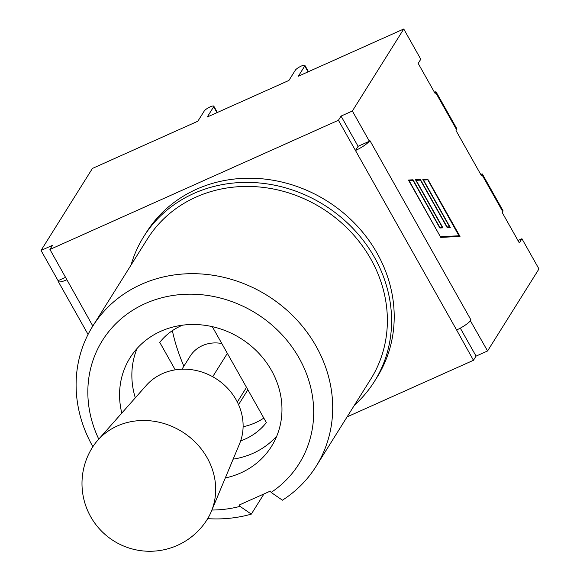 <?xml version="1.0" encoding="UTF-8"?>
<svg xmlns="http://www.w3.org/2000/svg" width="580" height="580" viewBox="0 0 580 580"><rect width="100%" height="100%" fill="white"/><g stroke="black" fill="none" stroke-linecap="round" stroke-linejoin="round"><path stroke-width="0.87" d="M212.302 326.656L266.358 422.588A66.758 60.153 32.1 0 1 240.642 440.916M172.376 330.651A78.271 29.065 65.9 0 0 183.875 366.197M175.247 369.859L159.761 342.374A66.758 60.153 32.1 0 1 182.562 325.177M354.481 405.101A136.184 122.713 -147.9 0 0 374.477 381.364A136.184 122.713 -147.9 0 0 324.235 205.066A136.184 122.713 -147.9 0 0 143.673 236.734A136.184 122.713 -147.9 0 0 131.036 265.082M98.774 439.132A116.043 104.567 32.1 0 1 144.637 303.848A116.043 104.567 32.1 0 1 294.19 350.095A116.043 104.567 32.1 0 1 271.143 492.435L282.424 500.192A131.849 118.806 -147.9 0 0 316.122 466.313L370.801 379.059A131.849 118.806 -147.9 0 0 322.161 208.38A131.849 118.806 -147.9 0 0 147.356 239.04L92.677 326.293A131.849 118.806 -147.9 0 0 92.872 446.687M143.673 236.734L146.291 232.565A136.184 122.713 32.1 0 1 326.852 200.898A136.184 122.713 32.1 0 1 377.087 377.196L374.477 381.364M243.1 426.771A66.758 60.153 -147.9 0 0 263.813 418.071M276.776 436.073A83.447 75.19 32.1 0 1 233.153 459.142M135.307 397.829A83.447 75.19 32.1 0 1 137.047 348.515M316.122 466.313A131.849 118.806 -147.9 0 0 267.489 295.633A131.849 118.806 -147.9 0 0 92.677 326.293M207.691 518.643A131.849 118.806 -147.9 0 0 251.307 514.126L240.026 506.369A116.043 104.567 32.1 0 1 211.917 510.03M271.143 492.435L270.374 491.072L239.257 505.006L240.026 506.369M121.807 413.098A83.447 75.19 32.1 0 1 130.05 357.795A83.447 75.19 32.1 0 1 160.841 331.252A83.447 75.19 32.1 0 1 258.187 352.604A83.447 75.19 32.1 0 1 271.476 446.419A83.447 75.19 32.1 0 1 225.308 477.956M263.958 493.942L251.307 514.126M92.336 447.528A67.758 61.059 32.1 0 1 97.759 440.271A67.758 61.059 32.1 0 1 182.171 431.774A67.758 61.059 32.1 0 1 211.33 511.444A67.758 61.059 32.1 0 1 207.169 519.491A67.758 67.758 0 0 1 98.636 527.988A67.758 67.758 0 0 1 92.336 447.528M97.759 440.271L146.291 385.417A55.629 50.127 32.1 0 1 215.593 378.435A55.629 50.127 32.1 0 1 239.54 443.845L211.33 511.444M247.819 389.688A33.379 30.08 32.1 0 1 246.688 391.674L238.554 404.659M246.514 387.367L237.314 402.041M227.353 353.358L212.7 376.732M181.989 369.206L190.124 356.229A33.379 30.08 32.1 0 1 221.806 343.519M480.689 174.341L482.306 173.942L481.465 175.718L456.032 130.58L456.743 128.571L435.993 91.756L435.152 93.525L418.18 63.401L420.79 59.233L403.752 29L352.357 111.019L369.395 141.244L358.077 146.312L355.467 150.488L338.43 120.256L49.923 249.465L52.541 245.296L41.035 250.451L58.072 280.676L65.612 277.305M434.376 92.147L435.993 91.756M369.264 141.303A13.355 2.994 150.6 0 1 355.467 150.488L456.605 329.976A13.355 2.994 -29.4 0 0 470.409 320.798L487.57 350.973L476.064 356.12L473.454 360.296L456.605 329.976M423.494 179.981L450.261 227.483L447.18 227.636L420.42 180.141L416.157 180.351L442.924 227.853L439.85 228.005L413.083 180.503L409.147 180.706L440.43 236.814L459.019 235.893L427.75 179.771L423.233 180.097M440.691 236.698L459.302 235.763L459.664 236.451M447.115 226.932L449.551 226.809L422.791 179.314L427.685 179.068L460.012 236.437L440.764 237.401L408.436 180.032L413.018 179.8L439.778 227.302L442.221 227.179L415.454 179.677L420.348 179.438L447.115 226.932L449.551 226.809L449.913 227.498M439.778 227.302L442.221 227.179L442.576 227.868M427.728 179.771L427.402 179.191L422.849 179.423M420.391 180.141L420.065 179.561L415.512 179.793M413.054 180.51L412.735 179.93L408.501 180.141M517.969 240.497L521.928 238.728L519.317 242.897L502.345 212.773L503.048 210.757L482.306 173.942M92.836 326.04L49.923 249.465M358.077 146.312L341.047 116.087L338.43 120.256M66.772 279.785A13.355 2.994 150.6 0 1 58.21 281.43A13.355 2.994 150.6 0 1 58.196 280.618M460.302 328.149L476.064 356.12M347.094 416.882L473.454 360.296M470.532 320.74L470.996 320.008A13.355 2.994 150.6 0 1 470.409 320.798M470.996 320.008L369.859 140.512L369.395 141.244M341.047 116.087L352.357 111.019M521.928 238.728L538.965 268.953L487.57 350.973M41.035 250.451L92.43 168.432L197.838 121.22L204.247 111.005A5.561 1.247 150.6 0 1 209.3 107.293A5.561 1.247 150.6 0 1 213.81 106.162A5.561 1.247 150.6 0 1 213.672 106.778L207.27 117L288.92 80.431L295.321 70.209A5.561 1.247 150.6 0 1 300.382 66.504A5.561 1.247 150.6 0 1 304.884 65.366A5.561 1.247 150.6 0 1 304.754 65.989L308.06 71.862M403.752 29L298.345 76.212L304.754 65.989M435.718 92.626L456.59 129.681M482.024 174.819L502.903 211.867M213.672 106.778L216.985 112.65M88.066 334.413L58.21 281.43M304.884 65.366L308.444 71.688M213.81 106.162L217.369 112.476"/></g></svg>
